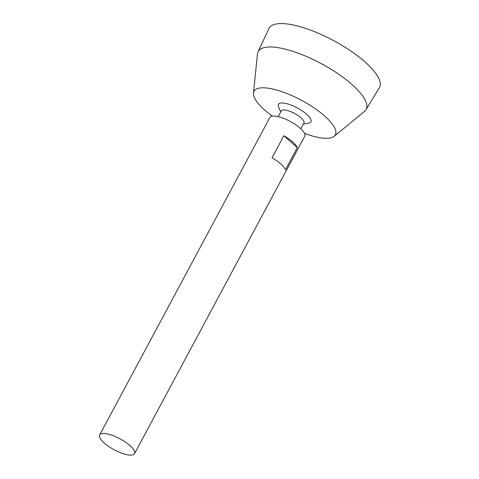 <?xml version="1.0" encoding="UTF-8"?>
<svg xmlns="http://www.w3.org/2000/svg" width="479" height="479" viewBox="0 0 479 479"><rect width="100%" height="100%" fill="white"/><g stroke="black" fill="none" stroke-linecap="round" stroke-linejoin="round"><path stroke-width="0.72" d="M129.27 455.05A19.789 6.191 28.2 0 1 108.793 446.512A19.789 6.191 28.2 0 1 99.65 434.95A19.789 6.191 28.2 0 1 120.013 438.842A19.789 6.191 28.2 0 1 134.527 453.649A19.789 6.191 28.2 0 1 129.27 455.05M99.65 434.95L269.857 117.511A19.789 6.191 28.2 0 1 290.22 121.403A19.789 6.191 28.2 0 1 304.734 136.21L134.527 453.649M297.309 147.652L285.472 169.74A19.789 6.191 -151.8 0 0 272.006 157.848L283.843 135.767A19.789 6.191 28.2 0 1 297.309 147.652L283.843 135.767M278.191 116.637L281.287 110.871A12.855 4.024 28.2 0 1 294.513 113.403A12.855 4.024 28.2 0 1 303.943 123.019L300.848 128.785M278.371 106.236A18.436 5.766 28.2 0 1 297.417 107.973A18.436 5.766 28.2 0 1 309.422 122.881M272.341 116.128A46.17 14.448 28.2 0 1 253.469 93.046A46.17 14.448 28.2 0 1 301.525 100.327A46.17 14.448 28.2 0 1 334.18 136.323A46.17 14.448 28.2 0 1 323.115 138.15A46.17 14.448 28.2 0 1 304.512 133.378M253.469 93.046L257.474 53.941A61.24 19.16 28.2 0 1 258.043 51.846A61.24 19.16 28.2 0 1 321.217 63.599A61.24 19.16 28.2 0 1 365.968 109.715A61.24 19.16 28.2 0 1 364.537 111.344L334.18 136.323M258.043 51.846L268.929 28.548A62.653 19.603 28.2 0 1 333.564 40.577A62.653 19.603 28.2 0 1 379.35 87.759L365.968 109.715M278.371 106.23A24.734 24.734 0 0 0 280.784 111.805M303.441 123.953A24.734 24.734 0 0 0 309.41 122.887"/></g></svg>
